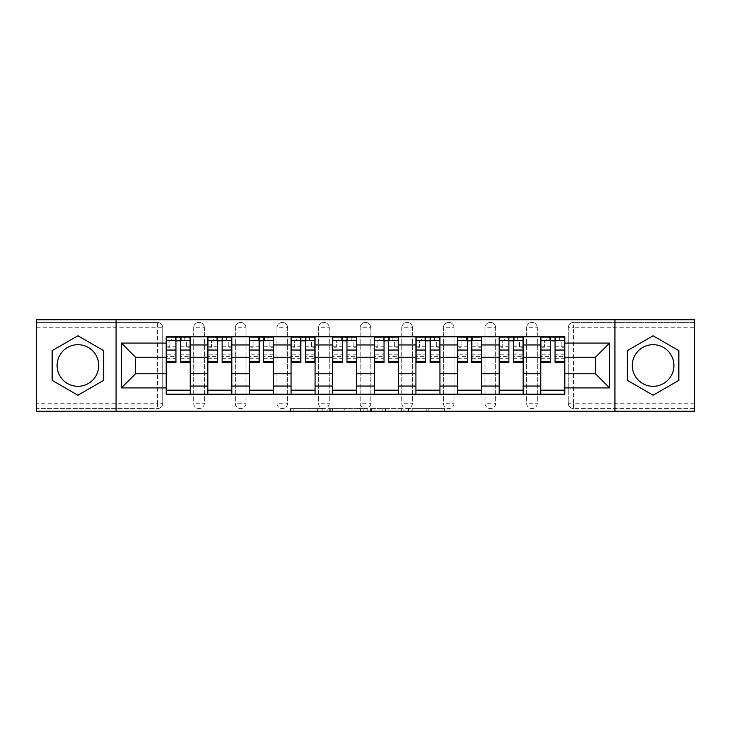 <?xml version="1.0" encoding="UTF-8"?>
<svg xmlns="http://www.w3.org/2000/svg" width="731" height="731" viewBox="0 0 731 731"><rect width="100%" height="100%" fill="white"/><g stroke="black" fill="none" stroke-linecap="round" stroke-linejoin="round"><path stroke-width="0.55" stroke-dasharray="3.65 2.74" d="M322.819 411.251L293.158 411.251L322.819 411.251L322.819 408.583L309.003 408.583L309.003 411.251L309.003 408.583L322.819 408.583L322.819 411.251L322.819 408.583L309.003 408.583L309.003 411.251L309.003 408.583L322.819 408.583L293.158 408.583L322.819 408.583M526.64 327.753A5.336 5.336 0 0 1 531.976 322.417A5.336 5.336 0 0 1 537.312 327.753A5.336 5.336 0 0 0 531.976 322.417A5.336 5.336 0 0 0 526.64 327.753L526.64 403.247A5.336 5.336 0 0 0 531.976 408.583A5.336 5.336 0 0 0 537.312 403.247L537.312 327.753A5.336 5.336 0 0 0 531.976 322.417A5.336 5.336 0 0 0 526.64 327.753L526.64 403.247A5.336 5.336 0 0 0 531.976 408.583A5.336 5.336 0 0 0 537.312 403.247L537.312 327.753L526.64 327.753M485.018 327.753A5.336 5.336 0 0 1 490.355 322.417A5.336 5.336 0 0 1 495.691 327.753A5.336 5.336 0 0 0 490.355 322.417A5.336 5.336 0 0 0 485.018 327.753L485.018 403.247A5.336 5.336 0 0 0 490.355 408.583A5.336 5.336 0 0 0 495.691 403.247L495.691 327.753A5.336 5.336 0 0 0 490.355 322.417A5.336 5.336 0 0 0 485.018 327.753L485.018 403.247A5.336 5.336 0 0 0 490.355 408.583A5.336 5.336 0 0 0 495.691 403.247L495.691 327.753L485.018 327.753M443.406 327.753A5.336 5.336 0 0 1 448.733 322.417A5.336 5.336 0 0 1 454.07 327.753A5.336 5.336 0 0 0 448.733 322.417A5.336 5.336 0 0 0 443.406 327.753L443.406 403.247A5.336 5.336 0 0 0 448.733 408.583A5.336 5.336 0 0 0 454.07 403.247L454.07 327.753A5.336 5.336 0 0 0 448.733 322.417A5.336 5.336 0 0 0 443.406 327.753L443.406 403.247A5.336 5.336 0 0 0 448.733 408.583A5.336 5.336 0 0 0 454.07 403.247L454.07 327.753L443.406 327.753M401.785 327.753A5.336 5.336 0 0 1 407.121 322.417A5.336 5.336 0 0 1 412.458 327.753A5.336 5.336 0 0 0 407.121 322.417A5.336 5.336 0 0 0 401.785 327.753L401.785 403.247A5.336 5.336 0 0 0 407.121 408.583A5.336 5.336 0 0 0 412.458 403.247L412.458 327.753A5.336 5.336 0 0 0 407.121 322.417A5.336 5.336 0 0 0 401.785 327.753L401.785 403.247A5.336 5.336 0 0 0 407.121 408.583A5.336 5.336 0 0 0 412.458 403.247L412.458 327.753L401.785 327.753M360.164 327.753A5.336 5.336 0 0 1 365.5 322.417A5.336 5.336 0 0 1 370.836 327.753A5.336 5.336 0 0 0 365.5 322.417A5.336 5.336 0 0 0 360.164 327.753L360.164 403.247A5.336 5.336 0 0 0 365.5 408.583A5.336 5.336 0 0 0 370.836 403.247L370.836 327.753A5.336 5.336 0 0 0 365.5 322.417A5.336 5.336 0 0 0 360.164 327.753L360.164 403.247A5.336 5.336 0 0 0 365.5 408.583A5.336 5.336 0 0 0 370.836 403.247L370.836 327.753L360.164 327.753M318.542 327.753A5.336 5.336 0 0 1 323.879 322.417A5.336 5.336 0 0 1 329.215 327.753A5.336 5.336 0 0 0 323.879 322.417A5.336 5.336 0 0 0 318.542 327.753L318.542 403.247A5.336 5.336 0 0 0 323.879 408.583A5.336 5.336 0 0 0 329.215 403.247L329.215 327.753A5.336 5.336 0 0 0 323.879 322.417A5.336 5.336 0 0 0 318.542 327.753L318.542 403.247A5.336 5.336 0 0 0 323.879 408.583A5.336 5.336 0 0 0 329.215 403.247L329.215 327.753L318.542 327.753M276.93 327.753A5.336 5.336 0 0 1 282.267 322.417A5.336 5.336 0 0 1 287.594 327.753A5.336 5.336 0 0 0 282.267 322.417A5.336 5.336 0 0 0 276.93 327.753L276.93 403.247A5.336 5.336 0 0 0 282.267 408.583A5.336 5.336 0 0 0 287.594 403.247L287.594 327.753A5.336 5.336 0 0 0 282.267 322.417A5.336 5.336 0 0 0 276.93 327.753L276.93 403.247A5.336 5.336 0 0 0 282.267 408.583A5.336 5.336 0 0 0 287.594 403.247L287.594 327.753L276.93 327.753M235.309 327.753A5.336 5.336 0 0 1 240.645 322.417A5.336 5.336 0 0 1 245.981 327.753A5.336 5.336 0 0 0 240.645 322.417A5.336 5.336 0 0 0 235.309 327.753L235.309 403.247A5.336 5.336 0 0 0 240.645 408.583A5.336 5.336 0 0 0 245.981 403.247L245.981 327.753A5.336 5.336 0 0 0 240.645 322.417A5.336 5.336 0 0 0 235.309 327.753L235.309 403.247A5.336 5.336 0 0 0 240.645 408.583A5.336 5.336 0 0 0 245.981 403.247L245.981 327.753L235.309 327.753M193.688 327.753A5.336 5.336 0 0 1 199.024 322.417A5.336 5.336 0 0 1 204.36 327.753A5.336 5.336 0 0 0 199.024 322.417A5.336 5.336 0 0 0 193.688 327.753L193.688 403.247A5.336 5.336 0 0 0 199.024 408.583A5.336 5.336 0 0 0 204.36 403.247L204.36 327.753A5.336 5.336 0 0 0 199.024 322.417A5.336 5.336 0 0 0 193.688 327.753L193.688 403.247A5.336 5.336 0 0 0 199.024 408.583A5.336 5.336 0 0 0 204.36 403.247L204.36 327.753L193.688 327.753M77.906 386.306A20.806 20.806 0 0 1 57.091 365.5A20.806 20.806 0 0 1 77.906 344.694A20.806 20.806 0 0 1 98.712 365.5A20.806 20.806 0 0 1 77.906 386.306M653.094 386.306A20.806 20.806 0 0 1 632.288 365.5A20.806 20.806 0 0 1 653.094 344.694A20.806 20.806 0 0 1 673.909 365.5A20.806 20.806 0 0 1 653.094 386.306M442.036 411.251L411.133 411.251L442.036 411.251L442.036 408.583L428.805 408.583L444.649 408.583L444.649 411.251L444.649 408.583L411.133 408.583L444.649 408.583L444.649 411.251L444.649 408.583L442.036 408.583L442.036 411.251M426.191 411.251L412.174 411.251L426.191 411.251L426.191 408.583L428.805 408.583L426.191 408.583L426.191 411.251L426.191 408.583L412.174 408.583L412.174 411.251L412.174 408.583L426.191 408.583L426.191 411.251M408.51 411.251L411.133 411.251L408.51 411.251L408.51 408.583L411.133 408.583L408.51 408.583L408.51 411.251M290.536 411.251L293.158 411.251L290.536 411.251L290.536 408.583L293.158 408.583L290.536 408.583L290.536 411.251M694.45 403.247L573.597 403.247L573.597 408.583L694.45 408.583L694.45 411.251L36.55 411.251L36.55 408.583L157.403 408.583A5.336 5.336 0 0 0 162.739 403.247L162.739 327.753A5.336 5.336 0 0 0 157.403 322.417A5.336 5.336 0 0 1 162.739 327.753A5.336 5.336 0 0 0 157.403 322.417L36.55 322.417L36.55 319.749L694.45 319.749L694.45 322.417L573.597 322.417A5.336 5.336 0 0 0 568.261 327.753L568.261 403.247A5.336 5.336 0 0 0 573.597 408.583A5.336 5.336 0 0 1 568.261 403.247A5.336 5.336 0 0 0 573.597 408.583L694.45 408.583L694.45 322.417L573.597 322.417A5.336 5.336 0 0 0 568.261 327.753L568.261 403.247L573.597 403.247L573.597 327.753L694.45 327.753M363.206 411.251L360.593 411.251L363.206 411.251L363.206 408.583L363.206 411.251M329.69 411.251L360.593 411.251L327.068 411.251L329.69 411.251L329.69 408.583L363.206 408.583L327.068 408.583L327.068 411.251L327.068 408.583L329.69 408.583L329.69 411.251M370.407 411.251L403.932 411.251L367.794 411.251L370.407 411.251L370.407 408.583L403.932 408.583L403.932 411.251L403.932 408.583L388.088 408.583L388.088 411.251M162.739 403.247L162.739 327.753L157.403 327.753L157.403 403.247L36.55 403.247L36.55 408.583L157.403 408.583A5.336 5.336 0 0 0 162.739 403.247A5.336 5.336 0 0 1 157.403 408.583L157.403 403.247L162.739 403.247M36.55 327.753L157.403 327.753L157.403 322.417L36.55 322.417L36.55 403.247M540.776 336.817L564.789 336.817L564.789 340.82L540.776 340.82L540.776 336.817L523.168 336.817L523.168 340.82L499.163 340.82L499.163 336.817L481.555 336.817L481.555 340.82L457.542 340.82L457.542 336.817L439.934 336.817L439.934 340.82L415.921 340.82L415.921 336.817L398.313 336.817L398.313 340.82L374.309 340.82L374.309 336.817L356.691 336.817L356.691 340.82L332.687 340.82L332.687 336.817L315.079 336.817L315.079 340.82L291.066 340.82L291.066 336.817L273.458 336.817L273.458 340.82L249.445 340.82L249.445 336.817L231.837 336.817L231.837 340.82L207.832 340.82L207.832 336.817L190.224 336.817L190.224 340.82L166.211 340.82L166.211 390.18L190.224 390.18L190.224 340.82M190.224 390.18L190.224 394.183L207.832 394.183L207.832 390.18L231.837 390.18L231.837 340.82M207.832 340.82L207.832 390.18M231.837 390.18L231.837 394.183L249.445 394.183L249.445 390.18L273.458 390.18L273.458 340.82M249.445 340.82L249.445 390.18M273.458 390.18L273.458 394.183L291.066 394.183L291.066 390.18L315.079 390.18L315.079 340.82M291.066 340.82L291.066 390.18M315.079 390.18L315.079 394.183L332.687 394.183L332.687 390.18L356.691 390.18L356.691 340.82M332.687 340.82L332.687 390.18M356.691 390.18L356.691 394.183L374.309 394.183L374.309 390.18L398.313 390.18L398.313 340.82M374.309 340.82L374.309 390.18M398.313 390.18L398.313 394.183L415.921 394.183L415.921 390.18L439.934 390.18L439.934 340.82M415.921 340.82L415.921 390.18M439.934 390.18L439.934 394.183L457.542 394.183L457.542 390.18L481.555 390.18L481.555 340.82M457.542 340.82L457.542 390.18M481.555 390.18L481.555 394.183L499.163 394.183L499.163 390.18L523.168 390.18L523.168 340.82M499.163 340.82L499.163 390.18M523.168 390.18L523.168 394.183L540.776 394.183L540.776 390.18L564.789 390.18L564.789 340.82M540.776 340.82L540.776 390.18M523.168 373.769L540.776 373.769M481.555 373.769L499.163 373.769M439.934 373.769L457.542 373.769M398.313 373.769L415.921 373.769M356.691 373.769L374.309 373.769M315.079 373.769L332.687 373.769M273.458 373.769L291.066 373.769M231.837 373.769L249.445 373.769M190.224 373.769L207.832 373.769M540.776 357.231L523.168 357.231M499.163 357.231L481.555 357.231M457.542 357.231L439.934 357.231M415.921 357.231L398.313 357.231M374.309 357.231L356.691 357.231M332.687 357.231L315.079 357.231M291.066 357.231L273.458 357.231M249.445 357.231L231.837 357.231M207.832 357.231L190.224 357.231M166.211 357.231L135.527 357.231L135.527 373.769L166.211 373.769M116.055 411.251L116.055 319.749M614.945 411.251L614.945 319.749M564.789 373.769L595.473 373.769L595.473 357.231L564.789 357.231M190.224 394.183L166.211 394.183L166.211 390.18M166.211 340.82L166.211 336.817L190.224 336.817M207.832 336.817L231.837 336.817M249.445 336.817L273.458 336.817M291.066 336.817L315.079 336.817M332.687 336.817L356.691 336.817M374.309 336.817L398.313 336.817M415.921 336.817L439.934 336.817M457.542 336.817L481.555 336.817M499.163 336.817L523.168 336.817M564.789 390.18L564.789 394.183L540.776 394.183M523.168 394.183L499.163 394.183M481.555 394.183L457.542 394.183M439.934 394.183L415.921 394.183M398.313 394.183L374.309 394.183M356.691 394.183L332.687 394.183M315.079 394.183L291.066 394.183M273.458 394.183L249.445 394.183M231.837 394.183L207.832 394.183M166.339 340.82L175.943 340.82M180.484 340.82L190.087 340.82M537.312 403.247A5.336 5.336 0 0 1 531.976 408.583A5.336 5.336 0 0 1 526.64 403.247L537.312 403.247M495.691 403.247A5.336 5.336 0 0 1 490.355 408.583A5.336 5.336 0 0 1 485.018 403.247L495.691 403.247M454.07 403.247A5.336 5.336 0 0 1 448.733 408.583A5.336 5.336 0 0 1 443.406 403.247L454.07 403.247M412.458 403.247A5.336 5.336 0 0 1 407.121 408.583A5.336 5.336 0 0 1 401.785 403.247L412.458 403.247M370.836 403.247A5.336 5.336 0 0 1 365.5 408.583A5.336 5.336 0 0 1 360.164 403.247L370.836 403.247M329.215 403.247A5.336 5.336 0 0 1 323.879 408.583A5.336 5.336 0 0 1 318.542 403.247L329.215 403.247M287.594 403.247A5.336 5.336 0 0 1 282.267 408.583A5.336 5.336 0 0 1 276.93 403.247L287.594 403.247M245.981 403.247A5.336 5.336 0 0 1 240.645 408.583A5.336 5.336 0 0 1 235.309 403.247L245.981 403.247M204.36 403.247A5.336 5.336 0 0 1 199.024 408.583A5.336 5.336 0 0 1 193.688 403.247L204.36 403.247M207.96 340.82L217.564 340.82M222.105 340.82L231.709 340.82M249.582 340.82L259.185 340.82M263.717 340.82L273.321 340.82M291.203 340.82L300.806 340.82M305.339 340.82L314.942 340.82M332.815 340.82L342.419 340.82M346.96 340.82L356.564 340.82M374.436 340.82L384.04 340.82M388.581 340.82L398.185 340.82M416.058 340.82L425.661 340.82M430.193 340.82L439.797 340.82M457.679 340.82L467.283 340.82M471.815 340.82L481.418 340.82M499.291 340.82L508.895 340.82M513.436 340.82L523.04 340.82M540.913 340.82L550.516 340.82M555.057 340.82L564.661 340.82M103.647 350.633L77.906 335.776L52.157 350.633L52.157 380.367L77.906 395.224L103.647 380.367L103.647 350.633M678.843 350.633L653.094 335.776L627.353 350.633L627.353 380.367L653.094 395.224L678.843 380.367L678.843 350.633M332.568 411.251L336.37 411.251L332.568 411.251L332.568 408.583L330.741 408.583L330.741 411.251L330.741 408.583L336.37 408.583L332.568 408.583L332.568 411.251M336.37 411.251L344.749 411.251L336.37 411.251L336.37 408.583L344.749 408.583L344.749 411.251L344.749 408.583L336.37 408.583L336.37 411.251M370.407 408.583L385.465 408.583L385.465 411.251L385.465 408.583L382.852 408.583L385.465 408.583L385.465 411.251L385.465 408.583L388.088 408.583M371.458 408.583L371.458 411.251L371.458 408.583M367.794 408.583L367.794 411.251L367.794 408.583M184.751 340.555L184.751 337.092L181.279 337.092L181.279 340.555L190.087 340.555L186.615 340.555L186.615 347.225L190.087 347.225L190.087 340.555L190.087 347.225L186.615 347.225L186.615 340.555L190.087 340.555L190.087 362.43M166.339 337.092L166.339 347.225L169.811 347.225L169.811 340.555L166.339 340.555L166.339 347.225L169.811 347.225L169.811 340.555L166.339 340.555L175.943 340.555L175.943 337.092L180.484 337.092L180.484 340.555L190.087 340.555L190.087 337.092M190.087 354.215L180.484 354.215L180.484 358.967L180.484 340.555M180.484 354.215L180.484 356.372L190.087 356.372M180.484 356.372L180.484 362.43M166.339 358.967L175.943 358.967L175.943 354.215L166.339 354.215L166.339 358.967L166.339 340.555L181.279 340.555L181.279 337.092M166.339 346.777L175.943 346.777L175.943 340.555M175.943 346.777L175.943 358.967M175.943 354.215L175.943 362.43M166.339 354.215L166.339 356.372L175.943 356.372M166.339 356.372L166.339 362.43M175.148 337.092L175.148 340.555L175.148 337.092L171.675 337.092L171.675 340.555M226.372 340.555L226.372 337.092L222.9 337.092L222.9 340.555L231.709 340.555L228.236 340.555L228.236 347.225L231.709 347.225L231.709 340.555L231.709 347.225L228.236 347.225L228.236 340.555L231.709 340.555L231.709 362.43M207.96 337.092L207.96 347.225L211.433 347.225L211.433 340.555L207.96 340.555L207.96 347.225L211.433 347.225L211.433 340.555L207.96 340.555L217.564 340.555L217.564 337.092L222.105 337.092L222.105 340.555L231.709 340.555L231.709 337.092M231.709 354.215L222.105 354.215L222.105 358.967L222.105 340.555M222.105 354.215L222.105 356.372L231.709 356.372M222.105 356.372L222.105 362.43M207.96 358.967L217.564 358.967L217.564 354.215L207.96 354.215L207.96 358.967L207.96 340.555L222.9 340.555L222.9 337.092M207.96 346.777L217.564 346.777L217.564 340.555M217.564 346.777L217.564 358.967M217.564 354.215L217.564 362.43M207.96 354.215L207.96 356.372L217.564 356.372M207.96 356.372L207.96 362.43M216.769 337.092L216.769 340.555L216.769 337.092L213.297 337.092L213.297 340.555M267.985 340.555L267.985 337.092L264.521 337.092L264.521 340.555L273.321 340.555L269.858 340.555L269.858 347.225L273.321 347.225L273.321 340.555L273.321 347.225L269.858 347.225L269.858 340.555L273.321 340.555L273.321 362.43M249.582 337.092L249.582 347.225L253.045 347.225L253.045 340.555L249.582 340.555L249.582 347.225L253.045 347.225L253.045 340.555L249.582 340.555L259.185 340.555L259.185 337.092L263.717 337.092L263.717 340.555L273.321 340.555L273.321 337.092M273.321 354.215L263.717 354.215L263.717 358.967L263.717 340.555M263.717 354.215L263.717 356.372L273.321 356.372M263.717 356.372L263.717 362.43M249.582 358.967L259.185 358.967L259.185 354.215L249.582 354.215L249.582 358.967L249.582 340.555L264.521 340.555L264.521 337.092M249.582 346.777L259.185 346.777L259.185 340.555M259.185 346.777L259.185 358.967M259.185 354.215L259.185 362.43M249.582 354.215L249.582 356.372L259.185 356.372M249.582 356.372L249.582 362.43M258.381 337.092L258.381 340.555L258.381 337.092L254.918 337.092L254.918 340.555M309.606 340.555L309.606 337.092L306.143 337.092L306.143 340.555L314.942 340.555L311.479 340.555L311.479 347.225L314.942 347.225L314.942 340.555L314.942 347.225L311.479 347.225L311.479 340.555L314.942 340.555L314.942 362.43M291.203 337.092L291.203 347.225L294.666 347.225L294.666 340.555L291.203 340.555L291.203 347.225L294.666 347.225L294.666 340.555L291.203 340.555L300.806 340.555L300.806 337.092L305.339 337.092L305.339 340.555L314.942 340.555L314.942 337.092M314.942 354.215L305.339 354.215L305.339 358.967L305.339 340.555M305.339 354.215L305.339 356.372L314.942 356.372M305.339 356.372L305.339 362.43M291.203 358.967L300.806 358.967L300.806 354.215L291.203 354.215L291.203 358.967L291.203 340.555L306.143 340.555L306.143 337.092M291.203 346.777L300.806 346.777L300.806 340.555M300.806 346.777L300.806 358.967M300.806 354.215L300.806 362.43M291.203 354.215L291.203 356.372L300.806 356.372M291.203 356.372L291.203 362.43M300.002 337.092L300.002 340.555L300.002 337.092L296.539 337.092L296.539 340.555M351.227 340.555L351.227 337.092L347.755 337.092L347.755 340.555L356.564 340.555L353.091 340.555L353.091 347.225L356.564 347.225L356.564 340.555L356.564 347.225L353.091 347.225L353.091 340.555L356.564 340.555L356.564 362.43M332.815 337.092L332.815 347.225L336.287 347.225L336.287 340.555L332.815 340.555L332.815 347.225L336.287 347.225L336.287 340.555L332.815 340.555L342.419 340.555L342.419 337.092L346.96 337.092L346.96 340.555L356.564 340.555L356.564 337.092M356.564 354.215L346.96 354.215L346.96 358.967L346.96 340.555M346.96 354.215L346.96 356.372L356.564 356.372M346.96 356.372L346.96 362.43M332.815 358.967L342.419 358.967L342.419 354.215L332.815 354.215L332.815 358.967L332.815 340.555L347.755 340.555L347.755 337.092M332.815 346.777L342.419 346.777L342.419 340.555M342.419 346.777L342.419 358.967M342.419 354.215L342.419 362.43M332.815 354.215L332.815 356.372L342.419 356.372M332.815 356.372L332.815 362.43M341.624 337.092L341.624 340.555L341.624 337.092L338.151 337.092L338.151 340.555M392.849 340.555L392.849 337.092L389.376 337.092L389.376 340.555L398.185 340.555L394.713 340.555L394.713 347.225L398.185 347.225L398.185 340.555L398.185 347.225L394.713 347.225L394.713 340.555L398.185 340.555L398.185 362.43M374.436 337.092L374.436 347.225L377.909 347.225L377.909 340.555L374.436 340.555L374.436 347.225L377.909 347.225L377.909 340.555L374.436 340.555L384.04 340.555L384.04 337.092L388.581 337.092L388.581 340.555L398.185 340.555L398.185 337.092M398.185 354.215L388.581 354.215L388.581 358.967L388.581 340.555M388.581 354.215L388.581 356.372L398.185 356.372M388.581 356.372L388.581 362.43M374.436 358.967L384.04 358.967L384.04 354.215L374.436 354.215L374.436 358.967L374.436 340.555L389.376 340.555L389.376 337.092M374.436 346.777L384.04 346.777L384.04 340.555M384.04 346.777L384.04 358.967M384.04 354.215L384.04 362.43M374.436 354.215L374.436 356.372L384.04 356.372M374.436 356.372L374.436 362.43M383.245 337.092L383.245 340.555L383.245 337.092L379.773 337.092L379.773 340.555M434.461 340.555L434.461 337.092L430.998 337.092L430.998 340.555L439.797 340.555L436.334 340.555L436.334 347.225L439.797 347.225L439.797 340.555L439.797 347.225L436.334 347.225L436.334 340.555L439.797 340.555L439.797 362.43M416.058 337.092L416.058 347.225L419.521 347.225L419.521 340.555L416.058 340.555L416.058 347.225L419.521 347.225L419.521 340.555L416.058 340.555L425.661 340.555L425.661 337.092L430.193 337.092L430.193 340.555L439.797 340.555L439.797 337.092M439.797 354.215L430.193 354.215L430.193 358.967L430.193 340.555M430.193 354.215L430.193 356.372L439.797 356.372M430.193 356.372L430.193 362.43M416.058 358.967L425.661 358.967L425.661 354.215L416.058 354.215L416.058 358.967L416.058 340.555L430.998 340.555L430.998 337.092M416.058 346.777L425.661 346.777L425.661 340.555M425.661 346.777L425.661 358.967M425.661 354.215L425.661 362.43M416.058 354.215L416.058 356.372L425.661 356.372M416.058 356.372L416.058 362.43M424.857 337.092L424.857 340.555L424.857 337.092L421.394 337.092L421.394 340.555M476.082 340.555L476.082 337.092L472.619 337.092L472.619 340.555L481.418 340.555L477.955 340.555L477.955 347.225L481.418 347.225L481.418 340.555L481.418 347.225L477.955 347.225L477.955 340.555L481.418 340.555L481.418 362.43M457.679 337.092L457.679 347.225L461.142 347.225L461.142 340.555L457.679 340.555L457.679 347.225L461.142 347.225L461.142 340.555L457.679 340.555L467.283 340.555L467.283 337.092L471.815 337.092L471.815 340.555L481.418 340.555L481.418 337.092M481.418 354.215L471.815 354.215L471.815 358.967L471.815 340.555M471.815 354.215L471.815 356.372L481.418 356.372M471.815 356.372L471.815 362.43M457.679 358.967L467.283 358.967L467.283 354.215L457.679 354.215L457.679 358.967L457.679 340.555L472.619 340.555L472.619 337.092M457.679 346.777L467.283 346.777L467.283 340.555M467.283 346.777L467.283 358.967M467.283 354.215L467.283 362.43M457.679 354.215L457.679 356.372L467.283 356.372M457.679 356.372L457.679 362.43M466.479 337.092L466.479 340.555L466.479 337.092L463.015 337.092L463.015 340.555M517.703 340.555L517.703 337.092L514.231 337.092L514.231 340.555L523.04 340.555L519.567 340.555L519.567 347.225L523.04 347.225L523.04 340.555L523.04 347.225L519.567 347.225L519.567 340.555L523.04 340.555L523.04 362.43M499.291 337.092L499.291 347.225L502.764 347.225L502.764 340.555L499.291 340.555L499.291 347.225L502.764 347.225L502.764 340.555L499.291 340.555L508.895 340.555L508.895 337.092L513.436 337.092L513.436 340.555L523.04 340.555L523.04 337.092M523.04 354.215L513.436 354.215L513.436 358.967L513.436 340.555M513.436 354.215L513.436 356.372L523.04 356.372M513.436 356.372L513.436 362.43M499.291 358.967L508.895 358.967L508.895 354.215L499.291 354.215L499.291 358.967L499.291 340.555L514.231 340.555L514.231 337.092M499.291 346.777L508.895 346.777L508.895 340.555M508.895 346.777L508.895 358.967M508.895 354.215L508.895 362.43M499.291 354.215L499.291 356.372L508.895 356.372M499.291 356.372L499.291 362.43M508.1 337.092L508.1 340.555L508.1 337.092L504.628 337.092L504.628 340.555M559.325 340.555L559.325 337.092L555.852 337.092L555.852 340.555L564.661 340.555L561.189 340.555L561.189 347.225L564.661 347.225L564.661 340.555L564.661 347.225L561.189 347.225L561.189 340.555L564.661 340.555L564.661 362.43M540.913 337.092L540.913 347.225L544.385 347.225L544.385 340.555L540.913 340.555L540.913 347.225L544.385 347.225L544.385 340.555L540.913 340.555L550.516 340.555L550.516 337.092L555.057 337.092L555.057 340.555L564.661 340.555L564.661 337.092M564.661 354.215L555.057 354.215L555.057 358.967L555.057 340.555M555.057 354.215L555.057 356.372L564.661 356.372M555.057 356.372L555.057 362.43M540.913 358.967L550.516 358.967L550.516 354.215L540.913 354.215L540.913 358.967L540.913 340.555L555.852 340.555L555.852 337.092M540.913 346.777L550.516 346.777L550.516 340.555M550.516 346.777L550.516 358.967M550.516 354.215L550.516 362.43M540.913 354.215L540.913 356.372L550.516 356.372M540.913 356.372L540.913 362.43M549.721 337.092L549.721 340.555L549.721 337.092L546.249 337.092L546.249 340.555M320.982 408.583L320.982 411.251L320.982 408.583M573.597 322.417A5.336 5.336 0 0 0 568.261 327.753L573.597 327.753L573.597 322.417M317.382 408.583L317.382 411.251L317.382 408.583M293.158 408.583L293.158 411.251L293.158 408.583M360.593 408.583L360.593 411.251L360.593 408.583M401.31 408.583L401.31 411.251L401.31 408.583M382.852 408.583L382.852 411.251L382.852 408.583M374.08 408.583L374.08 411.251L374.08 408.583M428.805 408.583L428.805 411.251L428.805 408.583M411.133 408.583L411.133 411.251L411.133 408.583M180.484 346.777L190.087 346.777M180.484 358.245L190.087 358.245M166.339 358.245L175.943 358.245M222.105 346.777L231.709 346.777M222.105 358.245L231.709 358.245M207.96 358.245L217.564 358.245M263.717 346.777L273.321 346.777M263.717 358.245L273.321 358.245M249.582 358.245L259.185 358.245M305.339 346.777L314.942 346.777M305.339 358.245L314.942 358.245M291.203 358.245L300.806 358.245M346.96 346.777L356.564 346.777M346.96 358.245L356.564 358.245M332.815 358.245L342.419 358.245M388.581 346.777L398.185 346.777M388.581 358.245L398.185 358.245M374.436 358.245L384.04 358.245M430.193 346.777L439.797 346.777M430.193 358.245L439.797 358.245M416.058 358.245L425.661 358.245M471.815 346.777L481.418 346.777M471.815 358.245L481.418 358.245M457.679 358.245L467.283 358.245M513.436 346.777L523.04 346.777M513.436 358.245L523.04 358.245M499.291 358.245L508.895 358.245M555.057 346.777L564.661 346.777M555.057 358.245L564.661 358.245M540.913 358.245L550.516 358.245M180.484 358.967L190.087 358.967M222.105 358.967L231.709 358.967M263.717 358.967L273.321 358.967M305.339 358.967L314.942 358.967M346.96 358.967L356.564 358.967M388.581 358.967L398.185 358.967M430.193 358.967L439.797 358.967M471.815 358.967L481.418 358.967M513.436 358.967L523.04 358.967M555.057 358.967L564.661 358.967"/><path stroke-width="1.1" d="M77.906 386.306A20.806 20.806 0 0 1 57.091 365.5A20.806 20.806 0 0 1 77.906 344.694A20.806 20.806 0 0 1 98.712 365.5A20.806 20.806 0 0 1 77.906 386.306M653.094 386.306A20.806 20.806 0 0 1 632.288 365.5A20.806 20.806 0 0 1 653.094 344.694A20.806 20.806 0 0 1 673.909 365.5A20.806 20.806 0 0 1 653.094 386.306M614.945 411.251L694.45 411.251L694.45 319.749L36.55 319.749L36.55 411.251L614.945 411.251L614.945 319.749M207.832 394.183L207.832 344.959L190.224 344.959L190.224 394.183M190.224 344.959L190.224 336.817M207.832 344.959L207.832 336.817M231.837 336.817L231.837 394.183M249.445 394.183L249.445 336.817M273.458 336.817L273.458 394.183M291.066 394.183L291.066 336.817M315.079 336.817L315.079 394.183M332.687 394.183L332.687 336.817M356.691 336.817L356.691 394.183M374.309 394.183L374.309 336.817M398.313 336.817L398.313 394.183M415.921 394.183L415.921 336.817M439.934 336.817L439.934 394.183M457.542 394.183L457.542 336.817M481.555 336.817L481.555 394.183M499.163 394.183L499.163 336.817M523.168 336.817L523.168 394.183M540.776 394.183L540.776 336.817M540.776 373.769L523.168 373.769M499.163 373.769L481.555 373.769M457.542 373.769L439.934 373.769M415.921 373.769L398.313 373.769M374.309 373.769L356.691 373.769M332.687 373.769L315.079 373.769M291.066 373.769L273.458 373.769M249.445 373.769L231.837 373.769M207.832 373.769L190.224 373.769M540.776 357.231L523.168 357.231M499.163 357.231L481.555 357.231M457.542 357.231L439.934 357.231M415.921 357.231L398.313 357.231M374.309 357.231L356.691 357.231M332.687 357.231L315.079 357.231M291.066 357.231L273.458 357.231M249.445 357.231L231.837 357.231M207.832 357.231L190.224 357.231M135.527 373.769L166.211 373.769L166.211 357.231L135.527 357.231L135.527 373.769L121.392 387.914L121.392 343.086L166.211 343.086L166.211 357.231M564.789 357.231L564.789 373.769L595.473 373.769L595.473 357.231L564.789 357.231L564.789 336.817L166.211 336.817L166.211 343.086M564.789 343.086L609.608 343.086L609.608 387.914L564.789 387.914L564.789 373.769M166.211 373.769L166.211 394.183L564.789 394.183L564.789 387.914M166.211 387.914L121.392 387.914M116.055 411.251L116.055 319.749M103.647 350.633L77.906 335.776L52.157 350.633L52.157 380.367L77.906 395.224L103.647 380.367L103.647 350.633M678.843 350.633L653.094 335.776L627.353 350.633L627.353 380.367L653.094 395.224L678.843 380.367L678.843 350.633M190.224 390.18L166.211 390.18M175.943 340.82L180.484 340.82M231.837 390.18L207.832 390.18M217.564 340.82L222.105 340.82M273.458 390.18L249.445 390.18M259.185 340.82L263.717 340.82M315.079 390.18L291.066 390.18M300.806 340.82L305.339 340.82M356.691 390.18L332.687 390.18M342.419 340.82L346.96 340.82M398.313 390.18L374.309 390.18M384.04 340.82L388.581 340.82M439.934 390.18L415.921 390.18M425.661 340.82L430.193 340.82M481.555 390.18L457.542 390.18M467.283 340.82L471.815 340.82M523.168 390.18L499.163 390.18M508.895 340.82L513.436 340.82M564.789 390.18L540.776 390.18M550.516 340.82L555.057 340.82M121.392 343.086L135.527 357.231M595.473 373.769L609.608 387.914M595.473 357.231L609.608 343.086M180.484 361.516L190.087 361.516L190.087 362.43L180.484 362.43L180.484 337.092L190.087 337.092L184.751 337.092M190.087 361.516L190.087 337.092M175.943 340.555L180.484 340.555M171.675 337.092L166.339 337.092L166.339 362.43L175.943 362.43L175.943 337.092L175.148 337.092M166.339 337.092L181.279 337.092M222.105 361.516L231.709 361.516L231.709 362.43L222.105 362.43L222.105 337.092L231.709 337.092L226.372 337.092M231.709 361.516L231.709 337.092M217.564 340.555L222.105 340.555M213.297 337.092L207.96 337.092L207.96 362.43L217.564 362.43L217.564 337.092L216.769 337.092M207.96 337.092L222.9 337.092M263.717 361.516L273.321 361.516L273.321 362.43L263.717 362.43L263.717 337.092L273.321 337.092L267.985 337.092M273.321 361.516L273.321 337.092M259.185 340.555L263.717 340.555M254.918 337.092L249.582 337.092L249.582 362.43L259.185 362.43L259.185 337.092L258.381 337.092M249.582 337.092L264.521 337.092M305.339 361.516L314.942 361.516L314.942 362.43L305.339 362.43L305.339 337.092L314.942 337.092L309.606 337.092M314.942 361.516L314.942 337.092M300.806 340.555L305.339 340.555M296.539 337.092L291.203 337.092L291.203 362.43L300.806 362.43L300.806 337.092L300.002 337.092M291.203 337.092L306.143 337.092M346.96 361.516L356.564 361.516L356.564 362.43L346.96 362.43L346.96 337.092L356.564 337.092L351.227 337.092M356.564 361.516L356.564 337.092M342.419 340.555L346.96 340.555M338.151 337.092L332.815 337.092L332.815 362.43L342.419 362.43L342.419 337.092L341.624 337.092M332.815 337.092L347.755 337.092M388.581 361.516L398.185 361.516L398.185 362.43L388.581 362.43L388.581 337.092L398.185 337.092L392.849 337.092M398.185 361.516L398.185 337.092M384.04 340.555L388.581 340.555M379.773 337.092L374.436 337.092L374.436 362.43L384.04 362.43L384.04 337.092L383.245 337.092M374.436 337.092L389.376 337.092M430.193 361.516L439.797 361.516L439.797 362.43L430.193 362.43L430.193 337.092L439.797 337.092L434.461 337.092M439.797 361.516L439.797 337.092M425.661 340.555L430.193 340.555M421.394 337.092L416.058 337.092L416.058 362.43L425.661 362.43L425.661 337.092L424.857 337.092M416.058 337.092L430.998 337.092M471.815 361.516L481.418 361.516L481.418 362.43L471.815 362.43L471.815 337.092L481.418 337.092L476.082 337.092M481.418 361.516L481.418 337.092M467.283 340.555L471.815 340.555M463.015 337.092L457.679 337.092L457.679 362.43L467.283 362.43L467.283 337.092L466.479 337.092M457.679 337.092L472.619 337.092M513.436 361.516L523.04 361.516L523.04 362.43L513.436 362.43L513.436 337.092L523.04 337.092L517.703 337.092M523.04 361.516L523.04 337.092M508.895 340.555L513.436 340.555M504.628 337.092L499.291 337.092L499.291 362.43L508.895 362.43L508.895 337.092L508.1 337.092M499.291 337.092L514.231 337.092M555.057 361.516L564.661 361.516L564.661 362.43L555.057 362.43L555.057 337.092L564.661 337.092L559.325 337.092M564.661 361.516L564.661 337.092M550.516 340.555L555.057 340.555M546.249 337.092L540.913 337.092L540.913 362.43L550.516 362.43L550.516 337.092L549.721 337.092M540.913 337.092L555.852 337.092M499.163 344.959L481.555 344.959M457.542 344.959L439.934 344.959M415.921 344.959L398.313 344.959M374.309 344.959L356.691 344.959M332.687 344.959L315.079 344.959M291.066 344.959L273.458 344.959M249.445 344.959L231.837 344.959M540.776 344.959L523.168 344.959M499.163 386.041L481.555 386.041M457.542 386.041L439.934 386.041M415.921 386.041L398.313 386.041M374.309 386.041L356.691 386.041M332.687 386.041L315.079 386.041M291.066 386.041L273.458 386.041M249.445 386.041L231.837 386.041M207.832 386.041L190.224 386.041M540.776 386.041L523.168 386.041M180.484 350.039L190.087 350.039M166.339 361.516L175.943 361.516M166.339 350.039L175.943 350.039M222.105 350.039L231.709 350.039M207.96 361.516L217.564 361.516M207.96 350.039L217.564 350.039M263.717 350.039L273.321 350.039M249.582 361.516L259.185 361.516M249.582 350.039L259.185 350.039M305.339 350.039L314.942 350.039M291.203 361.516L300.806 361.516M291.203 350.039L300.806 350.039M346.96 350.039L356.564 350.039M332.815 361.516L342.419 361.516M332.815 350.039L342.419 350.039M388.581 350.039L398.185 350.039M374.436 361.516L384.04 361.516M374.436 350.039L384.04 350.039M430.193 350.039L439.797 350.039M416.058 361.516L425.661 361.516M416.058 350.039L425.661 350.039M471.815 350.039L481.418 350.039M457.679 361.516L467.283 361.516M457.679 350.039L467.283 350.039M513.436 350.039L523.04 350.039M499.291 361.516L508.895 361.516M499.291 350.039L508.895 350.039M555.057 350.039L564.661 350.039M540.913 361.516L550.516 361.516M540.913 350.039L550.516 350.039"/></g></svg>
